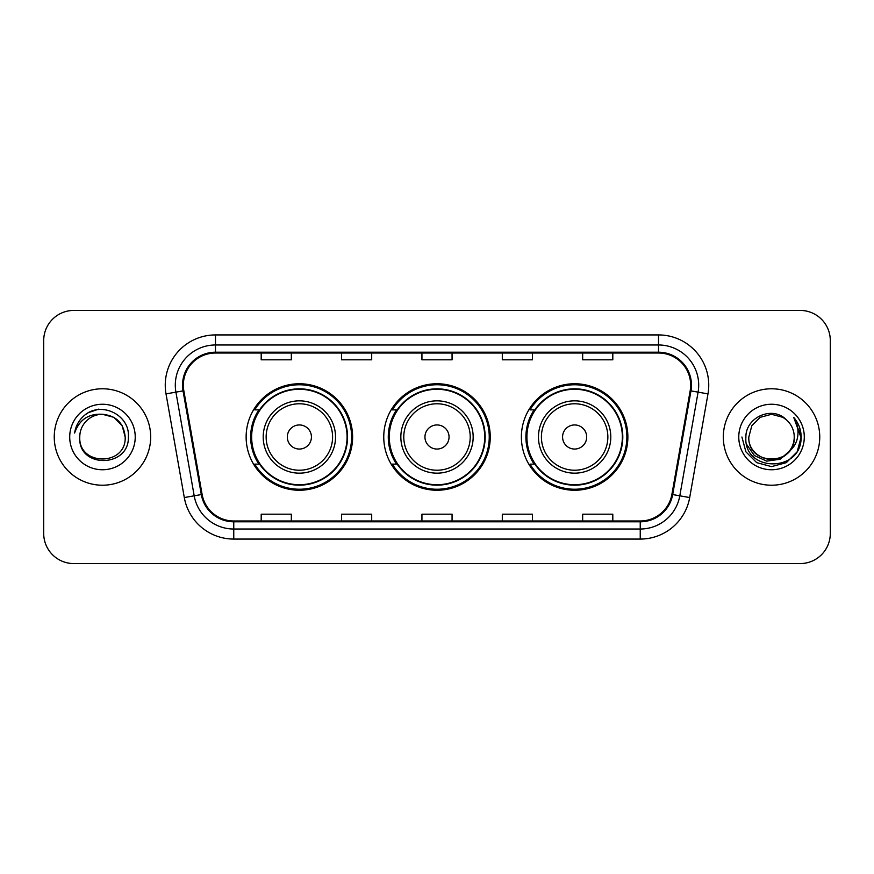 <?xml version="1.0" encoding="UTF-8"?>
<svg xmlns="http://www.w3.org/2000/svg" width="874" height="874" viewBox="0 0 874 874"><rect width="100%" height="100%" fill="white"/><g stroke="black" fill="none" stroke-linecap="round" stroke-linejoin="round"><path stroke-width="1.31" d="M521.385 437A53.248 53.248 0 0 0 574.633 490.248A53.248 53.248 0 0 0 627.871 437A53.248 53.248 0 0 0 574.633 383.752A53.248 53.248 0 0 0 521.385 437M383.752 437A53.248 53.248 0 0 0 437 490.248A53.248 53.248 0 0 0 490.248 437A53.248 53.248 0 0 0 437 383.752A53.248 53.248 0 0 0 383.752 437M246.129 437A53.248 53.248 0 0 0 299.367 490.248A53.248 53.248 0 0 0 352.615 437A53.248 53.248 0 0 0 299.367 383.752A53.248 53.248 0 0 0 246.129 437M258.901 464.127A48.726 48.726 0 0 1 258.901 409.873M396.523 464.127A48.726 48.726 0 0 1 396.523 409.873M534.156 464.127A48.726 48.726 0 0 1 534.156 409.873M43.7 340.554L43.7 533.446A30.142 30.142 0 0 0 73.842 563.577L800.158 563.577A30.142 30.142 0 0 0 830.3 533.446L830.3 340.554A30.142 30.142 0 0 0 800.158 310.423L73.842 310.423A30.142 30.142 0 0 0 43.7 340.554L43.7 533.446M54.254 437A48.223 48.223 0 0 0 102.466 485.223A48.223 48.223 0 0 0 150.689 437A48.223 48.223 0 0 0 102.466 388.777A48.223 48.223 0 0 0 54.254 437A48.223 48.223 0 0 0 102.466 485.223A48.223 48.223 0 0 0 150.689 437A48.223 48.223 0 0 0 102.466 388.777A48.223 48.223 0 0 0 54.254 437M723.311 437A48.223 48.223 0 0 0 771.534 485.223A48.223 48.223 0 0 0 819.746 437A48.223 48.223 0 0 0 771.534 388.777A48.223 48.223 0 0 0 723.311 437A48.223 48.223 0 0 0 771.534 485.223A48.223 48.223 0 0 0 819.746 437A48.223 48.223 0 0 0 771.534 388.777A48.223 48.223 0 0 0 723.311 437M183.343 385.161A32.152 32.152 0 0 1 215.485 353.02L658.515 353.02A32.152 32.152 0 0 1 690.176 390.744L671.888 494.422A32.152 32.152 0 0 1 640.238 520.98L233.762 520.98A32.152 32.152 0 0 1 202.113 494.422L183.824 390.744A32.152 32.152 0 0 1 183.343 385.161M182.535 385.161A32.95 32.95 0 0 0 183.037 390.886L201.315 494.564A32.95 32.95 0 0 0 233.762 521.789L640.238 521.789A32.95 32.95 0 0 0 672.685 494.564L690.963 390.886A32.95 32.95 0 0 0 658.515 352.211L215.485 352.211A32.95 32.95 0 0 0 182.535 385.161M166.016 393.89A50.233 50.233 0 0 1 215.485 334.928L658.515 334.928A50.233 50.233 0 0 1 707.984 393.89L689.695 497.557A50.233 50.233 0 0 1 640.238 539.072L233.762 539.072A50.233 50.233 0 0 1 184.305 497.557L166.016 393.89L175.914 392.142A40.182 40.182 0 0 1 215.485 344.979L658.515 344.979A40.182 40.182 0 0 1 698.086 392.142L679.808 495.82A40.182 40.182 0 0 1 640.238 529.021L233.762 529.021A40.182 40.182 0 0 1 194.192 495.82L175.914 392.142A40.182 40.182 0 0 1 175.303 385.161M800.158 310.423L73.842 310.423M73.842 563.577L800.158 563.577M830.3 533.446L830.3 340.554M421.934 353.02L421.934 359.815L452.066 359.815L452.066 353.02M341.559 353.02L341.559 359.815L371.701 359.815L371.701 353.02M261.195 353.02L261.195 359.815L291.337 359.815L291.337 353.02M502.299 353.02L502.299 359.815L532.441 359.815L532.441 353.02M582.663 353.02L582.663 359.815L612.805 359.815L612.805 353.02M452.066 520.98L452.066 514.185L421.934 514.185L421.934 520.98M371.701 520.98L371.701 514.185L341.559 514.185L341.559 520.98M291.337 520.98L291.337 514.185L261.195 514.185L261.195 520.98M532.441 520.98L532.441 514.185L502.299 514.185L502.299 520.98M612.805 520.98L612.805 514.185L582.663 514.185L582.663 520.98M125.179 437C126.566 466.301 78.365 466.301 79.763 437C77.644 468.737 129.385 468.005 128.369 437C130.117 415.281 101.908 401.21 85.204 414.768C79.294 419.498 75.765 425.583 74.607 433.023C79.283 419.695 88.569 413.457 102.466 414.287L113.828 417.335L122.141 425.649L125.179 437C126.566 466.301 78.365 466.301 79.763 437C78.365 466.301 126.566 466.301 125.179 437C126.566 466.301 78.365 466.301 79.763 437C78.365 466.301 126.566 466.301 125.179 437L122.141 425.649L113.828 417.335L102.466 414.287L113.828 417.335L122.141 425.649L125.179 437C123.835 423.202 116.264 415.631 102.466 414.287A22.713 22.713 0 0 0 79.763 437M69.712 437A32.753 32.753 0 0 0 102.466 469.753A32.753 32.753 0 0 0 135.23 437A32.753 32.753 0 0 0 102.466 404.247A32.753 32.753 0 0 0 69.712 437M85.193 414.779L88.394 412.626L98.882 409.087M311.428 437A12.05 12.05 0 0 0 299.367 424.95A12.05 12.05 0 0 0 287.317 437A12.05 12.05 0 0 0 299.367 449.05A12.05 12.05 0 0 0 311.428 437M335.54 437A36.162 36.162 0 0 0 299.367 400.838A36.162 36.162 0 0 0 263.205 437A36.162 36.162 0 0 0 299.367 473.162A36.162 36.162 0 0 0 335.54 437A36.162 36.162 0 0 1 299.367 473.162A36.162 36.162 0 0 1 263.205 437M347.087 437A47.72 47.72 0 0 0 299.367 389.28A47.72 47.72 0 0 0 251.646 437A47.72 47.72 0 0 0 299.367 484.72A47.72 47.72 0 0 0 347.087 437M351.61 437A52.243 52.243 0 0 1 254.727 464.127L259.567 464.127A48.168 48.168 0 0 0 347.535 437.12A48.168 48.168 0 0 0 259.567 409.873L254.727 409.873A52.243 52.243 0 0 1 351.61 437M449.05 437A12.05 12.05 0 0 0 437 424.95A12.05 12.05 0 0 0 424.95 437A12.05 12.05 0 0 0 437 449.05A12.05 12.05 0 0 0 449.05 437M473.162 437A36.162 36.162 0 0 0 437 400.838A36.162 36.162 0 0 0 400.838 437A36.162 36.162 0 0 0 437 473.162A36.162 36.162 0 0 0 473.162 437A36.162 36.162 0 0 1 437 473.162A36.162 36.162 0 0 1 400.838 437M484.72 437A47.72 47.72 0 0 0 437 389.28A47.72 47.72 0 0 0 389.28 437A47.72 47.72 0 0 0 437 484.72A47.72 47.72 0 0 0 484.72 437M489.243 437A52.243 52.243 0 0 1 392.35 464.127L397.2 464.127A48.168 48.168 0 0 0 485.168 437.12A48.168 48.168 0 0 0 397.2 409.873L392.35 409.873A52.243 52.243 0 0 1 489.243 437M586.683 437A12.05 12.05 0 0 0 574.633 424.95A12.05 12.05 0 0 0 562.572 437A12.05 12.05 0 0 0 574.633 449.05A12.05 12.05 0 0 0 586.683 437M610.795 437A36.162 36.162 0 0 0 574.633 400.838A36.162 36.162 0 0 0 538.46 437A36.162 36.162 0 0 0 574.633 473.162A36.162 36.162 0 0 0 610.795 437A36.162 36.162 0 0 1 574.633 473.162A36.162 36.162 0 0 1 538.46 437M622.354 437A47.72 47.72 0 0 0 574.633 389.28A47.72 47.72 0 0 0 526.913 437A47.72 47.72 0 0 0 574.633 484.72A47.72 47.72 0 0 0 622.354 437M626.866 437A52.243 52.243 0 0 1 529.983 464.127L534.822 464.127A48.168 48.168 0 0 0 622.801 437.12A48.168 48.168 0 0 0 534.822 409.873L529.983 409.873A52.243 52.243 0 0 1 626.866 437M794.237 437C795.635 466.301 747.434 466.301 748.821 437L751.859 425.649L760.172 417.335L771.534 414.287L782.886 417.335L786.403 419.837C772.474 405.23 745.642 417.269 745.893 437C743.337 472.058 800.18 472.976 801.097 438.704L801.152 437C801.065 429.549 798.585 423.016 793.712 417.379C797.416 423.453 798.727 429.997 797.623 437C796.564 442.954 793.668 447.816 788.938 451.585A22.713 22.713 0 0 0 794.237 437C795.635 466.301 747.434 466.301 748.821 437L751.859 425.649L760.172 417.335L771.534 414.287L782.886 417.335L786.403 419.837A22.713 22.713 0 0 1 794.237 437C795.635 466.301 747.434 466.301 748.821 437C747.641 457.463 776.877 467.885 788.938 451.585M790.38 450.372L780.121 459.243L766.695 461.122L754.328 455.529L746.604 444.363M738.77 437A32.753 32.753 0 0 0 771.534 469.753A32.753 32.753 0 0 0 804.288 437A32.753 32.753 0 0 0 771.534 404.247A32.753 32.753 0 0 0 738.77 437M793.712 417.379L801.13 437.863L799.754 428.031L801.152 437M741.917 437L745.883 451.803L756.72 462.652L771.534 466.618L786.338 462.652L797.175 451.803L801.152 437L793.931 417.63L801.13 437.863L794.149 417.881M793.931 417.63L801.13 437.874M658.515 334.928L658.515 352.211M175.914 392.142L183.037 390.886M233.762 539.072L233.762 521.789M640.238 521.789L640.238 539.072M672.685 494.564L689.695 497.557M184.305 497.557L201.315 494.564M690.963 390.886L707.984 393.89M215.485 334.928L215.485 352.211M332.59 437A33.223 33.223 0 0 0 299.367 403.777A33.223 33.223 0 0 0 266.144 437A33.223 33.223 0 0 0 299.367 470.223A33.223 33.223 0 0 0 332.59 437M470.223 437A33.223 33.223 0 0 0 437 403.777A33.223 33.223 0 0 0 403.777 437A33.223 33.223 0 0 0 437 470.223A33.223 33.223 0 0 0 470.223 437M607.856 437A33.223 33.223 0 0 0 574.633 403.777A33.223 33.223 0 0 0 541.41 437A33.223 33.223 0 0 0 574.633 470.223A33.223 33.223 0 0 0 607.856 437"/></g></svg>
